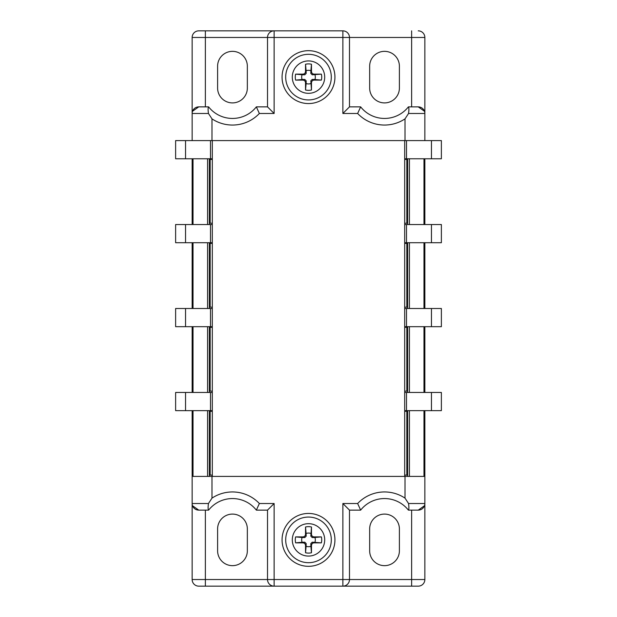 <?xml version="1.0" encoding="UTF-8"?>
<svg xmlns="http://www.w3.org/2000/svg" width="617" height="617" viewBox="0 0 617 617"><rect width="100%" height="100%" fill="white"/><g stroke="black" fill="none" stroke-linecap="round" stroke-linejoin="round"><path stroke-width="0.93" d="M310.883 546.269L310.814 543.577L312.202 542.189L314.115 542.852C312.51 543.006 311.631 543.885 311.477 545.49L311.477 552.755L310.883 546.269A6.826 6.826 0 0 1 306.117 546.269L306.186 543.577L305.523 545.49C305.369 543.885 304.49 543.006 302.885 542.852L295.62 542.852L302.106 542.258A6.826 6.826 0 0 1 302.106 537.492L304.798 537.561L302.885 536.898C304.49 536.744 305.369 535.864 305.523 534.26L305.523 526.995A13.219 13.219 0 0 1 311.477 526.995L310.814 536.173L311.477 534.26C311.631 535.864 312.51 536.744 314.115 536.898L321.38 536.898A13.219 13.219 0 0 1 321.38 542.852L312.202 542.189M310.814 543.577L311.477 545.49M212.317 140.591L212.317 476.409M360.652 106.872L357.636 113.482A37.02 37.02 0 0 0 405.014 118.865L408.547 113.482C409.056 109.71 409.002 107.512 408.385 106.888A30.41 30.41 0 0 1 360.652 106.872L349.484 106.872L349.484 37.46A6.61 6.61 0 0 0 342.875 30.85L274.125 30.85A6.61 6.61 0 0 0 267.516 37.46L274.125 37.46L274.125 30.85L198.759 30.85L274.125 30.85A6.61 6.61 0 0 0 267.516 37.46L267.516 106.872L256.348 106.872A30.41 30.41 0 0 1 208.615 106.888A30.41 30.41 0 0 1 208.608 106.872L208.615 106.888C207.998 107.512 207.944 109.71 208.453 113.482L211.986 118.865L211.986 140.591L424.851 140.591L424.851 113.482A6.61 6.61 0 0 0 418.241 106.872L424.465 111.253M211.986 140.591L192.149 140.591L192.149 37.46L192.149 113.482A6.61 6.61 0 0 1 198.759 106.872L208.608 106.872M198.759 106.872L192.535 111.253M208.615 106.888A30.41 30.41 0 0 0 256.348 106.872L259.364 113.482A37.02 37.02 0 0 1 211.986 118.865M267.516 106.872L274.125 113.482L259.364 113.482M408.385 106.888L418.241 106.872A6.61 6.61 0 0 1 424.851 113.482L424.851 37.46A6.61 6.61 0 0 0 418.241 30.85A6.61 6.61 0 0 1 424.851 37.46L411.624 37.46L411.624 106.872M247.348 88.03A14.877 14.877 0 0 1 232.478 102.908A14.877 14.877 0 0 1 217.6 88.03L217.6 66.22A14.877 14.877 0 0 1 232.478 51.342A14.877 14.877 0 0 1 247.348 66.22L247.348 88.03M295.62 542.852A13.219 13.219 0 0 1 295.62 536.898L302.106 537.492M311.477 552.755A13.219 13.219 0 0 1 305.523 552.755L306.117 546.269M305.523 526.995L306.117 533.481A6.826 6.826 0 0 1 310.883 533.481M314.894 542.258A6.826 6.826 0 0 0 314.894 537.492L321.38 536.898M424.851 410.637L424.851 476.409L192.149 476.409L192.149 503.518A6.61 6.61 0 0 0 198.759 510.128L192.535 505.747M208.615 510.112A30.41 30.41 0 0 1 256.348 510.128L267.516 510.128L267.516 579.54L205.376 579.54L205.376 586.15L274.125 586.15L198.759 586.15A6.61 6.61 0 0 1 192.149 579.54L192.149 503.518A6.61 6.61 0 0 0 198.759 510.128L208.615 510.112C207.998 509.488 207.944 507.29 208.453 503.518L211.986 498.135L211.986 476.409M411.624 510.128L411.624 579.54L349.484 579.54A6.61 6.61 0 0 1 342.875 586.15A6.61 6.61 0 0 0 349.484 579.54L342.875 579.54L342.875 586.15L411.624 586.15L274.125 586.15L274.125 579.54L267.516 579.54A6.61 6.61 0 0 0 274.125 586.15A6.61 6.61 0 0 1 267.516 579.54M418.241 586.15L411.624 586.15L411.624 579.54L424.851 579.54L424.851 503.518L424.851 579.54A6.61 6.61 0 0 1 418.241 586.15A6.61 6.61 0 0 0 424.851 579.54M424.465 505.747L418.241 510.128A6.61 6.61 0 0 0 424.851 503.518L424.851 476.409M308.5 566.321A26.446 26.446 0 0 1 285.602 526.656A26.446 26.446 0 0 1 331.398 526.656A26.446 26.446 0 0 1 308.5 566.321M205.376 510.128L205.376 579.54L192.149 579.54L192.149 503.518L208.453 503.518M192.149 410.637L192.149 476.409M256.348 510.128L259.364 503.518L274.125 503.518L274.125 579.54L342.875 579.54L342.875 503.518L357.636 503.518A37.02 37.02 0 0 1 405.014 498.135L405.014 476.409M349.484 579.54L349.484 510.128L360.652 510.128A30.41 30.41 0 0 1 408.385 510.112L418.241 510.128A6.61 6.61 0 0 0 424.851 503.518L408.547 503.518L405.014 498.135M360.652 510.128L357.636 503.518M408.547 503.518C409.056 507.29 409.002 509.488 408.385 510.112M267.516 510.128L274.125 503.518M349.484 510.128L342.875 503.518M306.117 533.481L306.186 536.173L304.798 537.561M314.894 537.492L312.202 537.561L310.814 536.173M302.106 542.258L304.798 542.189L306.186 543.577M305.523 552.755L305.523 545.49M321.38 542.852L314.115 542.852M295.62 536.898L302.885 536.898M311.477 526.995L311.477 534.26M304.798 542.189L302.885 542.852M312.202 537.561L314.115 536.898M285.694 539.875A22.806 22.806 0 0 1 319.907 520.123A22.806 22.806 0 0 1 319.907 559.627A22.806 22.806 0 0 1 285.694 539.875M306.186 536.173L305.523 534.26M217.6 550.78L217.6 528.97A14.877 14.877 0 0 1 232.478 514.092A14.877 14.877 0 0 1 247.348 528.97L247.348 550.78A14.877 14.877 0 0 1 232.478 565.658A14.877 14.877 0 0 1 217.6 550.78M369.652 550.78L369.652 528.97A14.877 14.877 0 0 1 384.522 514.092A14.877 14.877 0 0 1 399.4 528.97L399.4 550.78A14.877 14.877 0 0 1 384.522 565.658A14.877 14.877 0 0 1 369.652 550.78M312.202 74.811L310.814 73.423L311.477 71.51C311.631 73.114 312.51 73.994 314.115 74.148L321.38 74.148L312.202 74.811L314.115 74.148M295.62 74.148L302.106 74.742A6.826 6.826 0 0 0 302.106 79.508L304.798 79.439L306.186 80.827L305.523 82.74C305.369 81.136 304.49 80.256 302.885 80.102L295.62 80.102A13.219 13.219 0 0 1 295.62 74.148L302.885 74.148C304.49 73.994 305.369 73.114 305.523 71.51L305.523 64.245A13.219 13.219 0 0 1 311.477 64.245L310.883 70.731A6.826 6.826 0 0 0 306.117 70.731L306.186 73.423L304.798 74.811L302.885 74.148M304.798 79.439L302.885 80.102M302.106 74.742L304.798 74.811M310.883 70.731L310.814 73.423M321.38 74.148A13.219 13.219 0 0 1 321.38 80.102L314.894 79.508A6.826 6.826 0 0 0 314.894 74.742M314.894 79.508L312.202 79.439L314.115 80.102C312.51 80.256 311.631 81.136 311.477 82.74L311.477 90.005L310.814 80.827L312.202 79.439M311.477 90.005A13.219 13.219 0 0 1 305.523 90.005L306.117 83.519A6.826 6.826 0 0 0 310.883 83.519M306.117 83.519L306.186 80.827M306.117 70.731L305.523 64.245M306.186 73.423L305.523 71.51M311.477 64.245L311.477 71.51M310.814 80.827L311.477 82.74M305.523 90.005L305.523 82.74M321.38 80.102L314.115 80.102M331.306 77.125A22.806 22.806 0 0 0 297.093 57.373A22.806 22.806 0 0 0 297.093 96.877A22.806 22.806 0 0 0 331.306 77.125M192.149 37.46A6.61 6.61 0 0 1 198.759 30.85A6.61 6.61 0 0 0 192.149 37.46L267.516 37.46M308.5 50.679A26.446 26.446 0 0 1 331.398 90.344A26.446 26.446 0 0 1 285.602 90.344A26.446 26.446 0 0 1 308.5 50.679M399.4 88.03A14.877 14.877 0 0 1 384.522 102.908A14.877 14.877 0 0 1 369.652 88.03L369.652 66.22A14.877 14.877 0 0 1 384.522 51.342A14.877 14.877 0 0 1 399.4 66.22L399.4 88.03M349.484 106.872L342.875 113.482L342.875 37.46L349.484 37.46A6.61 6.61 0 0 0 342.875 30.85L342.875 37.46L274.125 37.46L274.125 113.482M407.66 242.72L407.66 308.5M209.34 242.72L209.34 308.5M409.41 242.72L409.41 308.5M185.54 224.542L175.621 224.542L175.621 242.72L185.54 242.72L185.54 224.542L212.317 224.542M406.503 224.542L406.503 242.72L431.46 242.72L431.46 224.542L404.683 224.542M431.46 224.542L441.379 224.542L441.379 242.72L431.46 242.72M404.683 476.409L404.683 140.591M212.317 242.72L185.54 242.72M210.497 242.72L210.497 224.542M406.503 242.72L404.683 242.72M424.851 242.72L424.851 308.5M185.54 308.5L175.621 308.5L175.621 326.678L185.54 326.678L185.54 308.5L212.317 308.5M431.46 308.5L441.379 308.5L441.379 326.678L431.46 326.678L431.46 308.5L404.683 308.5M424.851 158.77L424.851 224.542M424.851 326.678L424.851 392.458M192.149 242.72L192.149 308.5M192.149 158.77L192.149 224.542M192.149 326.678L192.149 392.458M407.66 326.678L407.66 392.458M212.317 326.678L185.54 326.678M407.66 410.637L407.66 476.409M212.317 410.637L175.621 410.637L175.621 392.458L212.317 392.458M404.683 410.637L441.379 410.637L441.379 392.458L404.683 392.458M185.54 140.591L175.621 140.591L175.621 158.77L185.54 158.77L185.54 140.591L192.149 140.591M209.34 410.637L209.34 476.409M212.317 411.3L210.166 411.3L210.166 475.09L212.317 475.09M404.683 475.09L406.834 475.09L406.834 411.3L404.683 411.3M207.59 410.637L207.59 476.409M409.41 410.637L409.41 476.409M431.46 158.77L431.46 140.591L441.379 140.591L441.379 158.77L406.503 158.77L406.503 140.591M431.46 140.591L424.851 140.591M212.317 158.77L185.54 158.77M210.497 158.77L210.497 140.591M210.497 410.637L210.497 392.458M406.503 410.637L406.503 392.458M207.59 326.678L207.59 392.458M409.41 326.678L409.41 392.458M431.46 326.678L404.683 326.678M302.106 79.508L295.62 80.102M406.503 158.77L404.683 158.77M209.34 158.77L209.34 224.542M409.41 158.77L409.41 224.542M407.66 158.77L407.66 224.542M207.59 242.72L207.59 308.5M404.683 307.181L406.834 307.181L406.834 243.383L404.683 243.383M212.317 243.383L210.166 243.383L210.166 307.181L212.317 307.181M209.34 326.678L209.34 392.458M406.503 326.678L406.503 308.5M210.497 326.678L210.497 308.5M212.317 327.342L210.166 327.342L210.166 391.132L212.317 391.132M404.683 391.132L406.834 391.132L406.834 327.342L404.683 327.342M207.59 158.77L207.59 224.542M212.317 159.425L210.166 159.425L210.166 223.223L212.317 223.223M404.683 223.223L406.834 223.223L406.834 159.425L404.683 159.425M192.149 113.482L208.453 113.482M408.547 113.482L424.851 113.482M205.376 106.872L205.376 30.85M211.986 498.135A37.02 37.02 0 0 1 259.364 503.518M192.149 579.54A6.61 6.61 0 0 0 198.759 586.15M292.304 539.875A16.196 16.196 0 0 1 316.598 525.846A16.196 16.196 0 0 1 316.598 553.904A16.196 16.196 0 0 1 292.304 539.875M324.696 77.125A16.196 16.196 0 0 0 300.402 63.096A16.196 16.196 0 0 0 300.402 91.154A16.196 16.196 0 0 0 324.696 77.125M349.484 37.46L411.624 37.46L411.624 30.85M357.636 113.482L342.875 113.482M405.014 118.865L405.014 140.591M431.46 410.637L431.46 392.458M185.54 410.637L185.54 392.458M193.021 410.637L193.021 476.409M423.979 410.637L423.979 476.409M193.021 326.678L193.021 392.458M423.979 326.678L423.979 392.458M423.979 242.72L423.979 308.5M193.021 242.72L193.021 308.5M193.021 158.77L193.021 224.542M423.979 158.77L423.979 224.542"/></g></svg>
